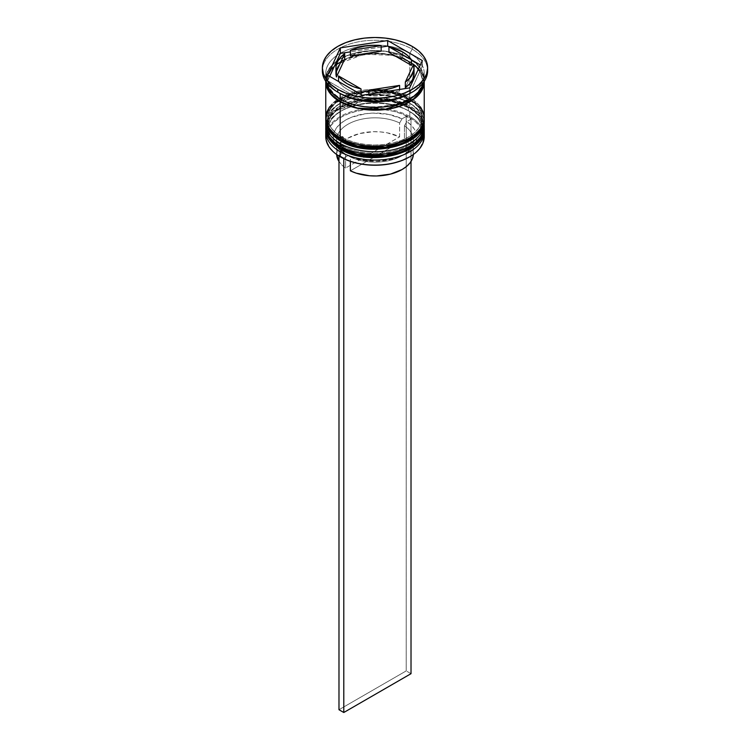 <?xml version="1.0" encoding="UTF-8"?>
<svg xmlns="http://www.w3.org/2000/svg" width="750" height="750" viewBox="0 0 750 750"><rect width="100%" height="100%" fill="white"/><g stroke="black" fill="none" stroke-linecap="round" stroke-linejoin="round"><path stroke-width="0.56" stroke-dasharray="3.75 2.81" d="M341.625 149.259A47.203 27.253 0 0 0 408.375 149.259A47.203 27.253 0 0 0 408.375 110.719L401.222 107.334L393.066 104.812L384.206 103.266L375 102.741L365.794 103.266L356.934 104.812L348.778 107.334L341.625 110.719L335.756 114.853L331.397 119.559L328.706 124.678L327.797 129.994L328.706 135.309L331.397 140.419L335.756 145.134L341.625 149.259L341.334 149.775L341.625 149.259A47.203 27.253 0 0 0 393.066 155.166A47.203 27.253 0 0 0 422.203 129.994L421.294 124.678L418.603 119.559L414.244 114.853L408.375 110.719A47.203 27.253 0 0 0 341.625 110.719A47.203 27.253 0 0 0 341.625 149.259L341.625 145.378L335.756 141.253L331.397 136.537L328.706 131.428L327.797 126.113L328.706 120.797L331.397 115.678L335.756 110.972L341.625 106.837L348.778 103.453L356.934 100.931L365.794 99.384L375 98.859L384.206 99.384L393.066 100.931L401.222 103.453L408.375 106.837A47.203 27.253 180 0 1 408.375 145.378A47.203 27.253 180 0 1 341.625 145.378A47.203 27.253 180 0 1 341.625 106.837A47.203 27.253 180 0 1 408.375 106.837L414.244 110.972L418.603 115.678L421.294 120.797L422.203 126.113L421.294 131.428L418.603 136.537L414.244 141.253L408.375 145.378L401.222 148.772L393.066 151.284L384.206 152.841L375 153.356L365.794 152.841L356.934 151.284L348.778 148.772L341.625 145.378L341.625 149.259A47.203 27.253 180 0 1 341.625 110.719A47.203 27.253 180 0 1 408.375 110.719L408.375 110.719A47.203 27.253 180 0 1 408.375 149.259A47.203 27.253 180 0 1 341.625 149.259A47.203 27.253 0 0 1 327.797 129.994A47.203 27.253 0 0 1 356.934 104.812A47.203 27.253 0 0 1 408.375 110.719L408.375 106.837A47.203 27.253 180 0 1 422.203 126.113A47.203 27.253 180 0 1 393.066 151.284A47.203 27.253 180 0 1 341.625 145.378L335.756 141.253L331.397 136.537L328.706 131.428L327.797 126.113L328.706 120.797L331.397 115.678L335.756 110.972L341.625 106.837L348.778 103.453L356.934 100.931L365.794 99.384L375 98.859L384.206 99.384L393.066 100.931L401.222 103.453L408.375 106.837L414.244 110.972L418.603 115.678L421.294 120.797L422.203 126.113L421.294 131.428L418.603 136.537L414.244 141.253L408.375 145.378L401.222 148.772L393.066 151.284L384.206 152.841L375 153.356L365.794 152.841L356.934 151.284L348.778 148.772L341.625 145.378A47.203 27.253 180 0 1 327.797 126.113A47.203 27.253 180 0 1 356.934 100.931A47.203 27.253 180 0 1 408.375 106.837L408.375 110.719L409.819 111.553L408.375 110.719A47.203 27.253 0 0 1 422.203 129.994L421.294 135.309L418.603 140.419L414.244 145.134L408.375 149.259M424.237 128.053A49.238 28.425 0 0 0 409.819 108.225L419.428 116.081L424.237 128.325M325.763 127.772A49.238 28.425 180 0 1 356.156 101.513A49.238 28.425 180 0 1 409.819 107.672L409.819 108.225L409.819 107.672L392.456 101.194L364.472 100.003L336.234 110.25L328.247 118.856L325.763 127.772C324 102.066 381.272 88.884 409.397 106.744C421.388 113.944 424.519 122.381 424.237 127.772L419.428 115.519L409.819 107.672A2.034 1.172 120 0 0 409.397 106.744A2.034 1.172 -60 0 1 409.819 107.672A49.238 28.425 180 0 1 424.219 126.947M325.763 128.325L328.247 119.409L336.234 110.803L364.472 100.556L392.456 101.747L409.819 108.225A49.238 28.425 0 0 0 356.381 102.009A49.238 28.425 0 0 0 325.763 128.053M348.778 152.653L356.934 155.166M393.066 155.166L401.222 152.653M341.625 140.944A47.203 27.253 0 0 0 408.375 140.944A47.203 27.253 0 0 0 408.375 102.403L401.222 99.019L393.066 96.497L384.206 94.95L375 94.425L365.794 94.95L356.934 96.497L348.778 99.019L341.625 102.403L335.756 106.537L331.397 111.244L328.706 116.353L327.797 121.678L328.706 126.994L331.397 132.103L335.756 136.809L341.625 140.944L341.334 141.45L341.625 140.944A47.203 27.253 0 0 0 393.066 146.85A47.203 27.253 0 0 0 422.203 121.678L421.294 116.353L418.603 111.244L414.244 106.537L408.375 102.403A47.203 27.253 0 0 0 341.625 102.403A47.203 27.253 0 0 0 341.625 140.944L341.625 137.062L335.756 132.928L331.397 128.222L328.706 123.112L327.797 117.797L328.706 112.472L331.397 107.362L335.756 102.656L341.625 98.522L348.778 95.138L356.934 92.616L365.794 91.069L375 90.544L384.206 91.069L393.066 92.616L401.222 95.138L408.375 98.522A47.203 27.253 180 0 1 408.375 137.062A47.203 27.253 180 0 1 341.625 137.062A47.203 27.253 180 0 1 341.625 98.522A47.203 27.253 180 0 1 408.375 98.522L414.244 102.656L418.603 107.362L421.294 112.472L422.203 117.797L421.294 123.112L418.603 128.222L414.244 132.928L408.375 137.062L401.222 140.447L393.066 142.969L384.206 144.516L375 145.041L365.794 144.516L356.934 142.969L348.778 140.447L341.625 137.062L341.625 140.944A47.203 27.253 180 0 1 341.625 102.403A47.203 27.253 180 0 1 408.375 102.403L408.375 102.403A47.203 27.253 180 0 1 408.375 140.944A47.203 27.253 180 0 1 341.625 140.944A47.203 27.253 0 0 1 327.797 121.678A47.203 27.253 0 0 1 356.934 96.497A47.203 27.253 0 0 1 408.375 102.403L408.375 98.522A47.203 27.253 180 0 1 411.516 100.528A47.203 27.253 180 0 1 422.203 117.797A47.203 27.253 180 0 1 393.066 142.969A47.203 27.253 180 0 1 341.625 137.062L335.756 132.928L331.397 128.222L328.706 123.112L327.797 117.797L328.706 112.472L331.397 107.362L335.756 102.656L341.625 98.522L348.778 95.138L356.934 92.616L365.794 91.069L375 90.544L384.206 91.069L393.066 92.616L401.222 95.138L408.375 98.522L414.244 102.656L418.603 107.362L421.294 112.472L422.203 117.797L421.294 123.112L418.603 128.222L414.244 132.928L408.375 137.062L401.222 140.447L393.066 142.969L384.206 144.516L375 145.041L365.794 144.516L356.934 142.969L348.778 140.447L341.625 137.062A47.203 27.253 180 0 1 327.797 117.797A47.203 27.253 180 0 1 338.484 100.528A47.203 27.253 180 0 1 408.375 98.522L408.375 102.403L409.819 103.238L408.375 102.403A47.203 27.253 0 0 1 422.203 121.678L421.294 126.994L418.603 132.103L414.244 136.809L408.375 140.944M424.237 119.737A49.238 28.425 0 0 0 409.819 99.909L419.428 107.756L424.237 120.009M325.763 119.456A49.238 28.425 180 0 1 356.156 93.197A49.238 28.425 180 0 1 409.819 99.356L409.819 99.909L409.819 99.356L392.456 92.878L364.472 91.688L336.234 101.934L328.247 110.541L325.763 119.456C324 93.75 381.272 80.569 409.397 98.419C421.388 105.628 424.519 114.056 424.237 119.456L419.428 107.203L409.819 99.356A2.034 1.172 120 0 0 409.397 98.419A2.034 1.172 -60 0 1 409.819 99.356A49.238 28.425 180 0 1 424.219 118.622M325.763 120.009L328.247 111.094L336.234 102.487L364.472 92.241L392.456 93.431L409.819 99.909A49.238 28.425 0 0 0 356.381 93.694A49.238 28.425 0 0 0 325.763 119.737M348.778 144.328L356.934 146.85M393.066 146.85L401.222 144.328M340.425 98.934C349.153 105.581 383.512 113.438 409.575 98.934C434.691 83.888 421.078 64.05 409.575 59.016C400.847 52.378 366.488 44.512 340.425 59.016C315.309 74.062 328.922 93.9 340.425 98.934A1.697 0.984 -60 0 1 341.278 98.859A1.697 0.984 120 0 0 340.425 98.934L334.341 94.659L329.822 89.784L327.047 84.488L326.1 78.975L327.047 73.472L329.822 68.175L334.341 63.291L340.425 59.016L347.831 55.5L356.288 52.894L365.456 51.291L375 50.747L384.544 51.291L393.712 52.894L402.169 55.5L409.575 59.016L415.659 63.291L420.178 68.175L422.953 73.472L423.9 78.975L422.953 84.488L420.178 89.784L415.659 94.659L409.575 98.934L402.169 102.45L393.712 105.056L384.544 106.669L375 107.203L365.456 106.669L356.288 105.056L347.831 102.45L340.425 98.934M408.375 61.097A47.203 27.253 180 0 1 421.772 84.028A47.203 27.253 180 0 1 390.084 106.181A47.203 27.253 180 0 1 341.625 99.628A47.203 27.253 180 0 1 328.228 76.706A47.203 27.253 180 0 1 359.916 54.544A47.203 27.253 180 0 1 408.375 61.097A47.203 27.253 0 0 0 359.916 54.544A47.203 27.253 0 0 0 328.228 76.706A47.203 27.253 0 0 0 341.625 99.628A47.203 27.253 0 0 0 390.084 106.181A47.203 27.253 0 0 0 421.772 84.028A47.203 27.253 0 0 0 408.375 61.097M409.575 156.881A48.553 28.031 0 0 0 409.331 117.375L409.819 116.541A49.238 28.425 180 0 1 424.05 134.147A49.238 28.425 0 0 0 409.819 116.541L409.819 111.553A49.238 28.425 180 0 1 424.153 130.022A49.238 28.425 0 0 0 409.819 111.553L409.819 116.541A49.238 28.425 0 0 0 356.156 110.381A49.238 28.425 0 0 0 325.763 136.65M424.153 121.706A49.238 28.425 0 0 0 409.819 103.238L409.819 103.238A49.238 28.425 180 0 1 424.153 121.706M409.819 93.534A49.238 28.425 0 0 0 409.819 53.334L412.219 49.172A52.631 30.384 180 0 1 427.575 69.272A52.631 30.384 0 0 0 412.219 49.172L412.219 46.397L412.219 49.172A52.631 30.384 0 0 0 354.862 42.581A52.631 30.384 0 0 0 322.369 70.659M424.237 126.113L423.291 120.562L420.487 115.228L415.941 110.316L409.819 106.013L409.819 103.238L409.819 106.013A49.238 28.425 0 0 0 356.156 99.844A49.238 28.425 0 0 0 325.763 126.113L326.709 120.562L329.513 115.228L334.059 110.316L340.181 106.013L347.644 102.478L356.156 99.844L365.391 98.231L375 97.688L384.609 98.231L393.844 99.844L402.356 102.478L409.819 106.013A49.238 28.425 0 0 1 424.181 124.725M424.237 117.797A49.238 28.425 0 0 0 412.856 99.619A49.238 28.425 0 0 0 409.819 97.688L409.819 61.65A49.238 28.425 180 0 1 424.237 81.403M424.237 73.434L424.003 81.75A49.238 28.425 0 0 0 424.237 78.975A49.238 28.425 0 0 0 409.819 58.875L409.819 53.334A49.238 28.425 180 0 1 424.237 73.434A49.238 28.425 180 0 1 410.972 92.841M326.119 82.369L328.256 73.463L335.925 64.781L363.975 54.244L392.128 55.303L409.575 61.791A1.697 0.984 -60 0 1 408.722 61.875A1.697 0.984 120 0 0 409.575 61.791L419.306 69.806L423.881 82.369L422.953 76.237L420.178 70.95L415.659 66.066L409.575 61.791L402.169 58.275L393.712 55.669L384.544 54.066L375 53.522L365.456 54.066L356.288 55.669L347.831 58.275L340.425 61.791L334.341 66.066L329.822 70.95L327.047 76.237L326.119 82.369M402.609 57.487A39.047 22.547 0 0 0 388.95 52.378L396.244 54.516L402.609 57.487L402.609 51.947L402.609 57.487L407.766 61.162L411.469 65.381A39.047 22.547 0 0 0 402.609 57.487M325.95 134.147A49.238 28.425 180 0 1 358.172 109.931A49.238 28.425 180 0 1 409.819 116.541L409.331 117.375A48.553 28.031 0 0 0 340.669 117.375A48.553 28.031 0 0 0 340.669 157.022L334.622 152.775L330.141 147.928L327.375 142.669L326.447 137.203L327.375 131.728L330.141 126.469L334.622 121.622L340.669 117.375L348.019 113.888L356.419 111.3L365.531 109.706L375 109.162L384.469 109.706L393.581 111.3L401.981 113.888L409.331 117.375L415.378 121.622L419.859 126.469L422.625 131.728L423.553 137.203L422.625 142.669L419.859 147.928L415.378 152.775L409.331 157.022M338.981 155.222L343.791 157.997L347.963 155.578L361.397 160.003L376.697 161.297L391.762 159.281L398.559 157.116L404.531 154.247L409.491 150.797L413.25 146.878L415.697 142.622L416.728 138.178L416.325 133.706L414.488 129.347L411.291 125.269L406.837 121.594L411.019 119.175L406.209 116.409L402.037 118.819L388.603 114.403L373.303 113.109L365.606 113.7L351.441 117.291L345.469 120.15L340.509 123.6L336.75 127.519L334.303 131.775L333.272 136.219L333.675 140.7L335.512 145.05L338.709 149.138L343.163 152.812L338.981 155.222L343.163 152.812A41.766 24.112 180 0 1 345.469 120.15A41.766 24.112 180 0 1 402.037 118.819L399.628 122.981A38.372 22.153 0 0 0 347.869 124.312A38.372 22.153 0 0 0 345.572 154.191L343.163 152.812L345.572 154.191A38.372 22.153 180 0 1 336.628 139.969A38.372 22.153 180 0 1 358.762 119.897A38.372 22.153 180 0 1 399.628 122.981L399.628 136.847A38.372 22.153 0 0 0 358.762 133.763A38.372 22.153 0 0 0 336.628 153.834A38.372 22.153 0 0 0 336.647 154.472L337.641 148.791L339.881 144.909L343.331 141.328L347.869 138.169L359.531 133.566L373.303 131.7L380.391 131.906L387.3 132.853L399.628 136.847L399.628 122.981L402.037 118.819L406.209 116.409L406.209 670.913L338.981 709.725L406.209 670.913L406.209 116.409L411.019 119.175L411.019 161.475L411.019 119.175L406.837 121.594A41.766 24.112 180 0 1 404.531 154.247A41.766 24.112 180 0 1 347.963 155.578L350.372 156.966A38.372 22.153 0 0 0 402.131 155.634A38.372 22.153 0 0 0 404.428 125.756L406.837 121.594L404.428 125.756A38.372 22.153 180 0 1 413.372 139.969A38.372 22.153 180 0 1 391.238 160.041A38.372 22.153 180 0 1 350.372 156.966L350.372 161.363L350.372 156.966L347.963 155.578L343.791 157.997L343.791 158.672L343.791 157.997L338.981 155.222L338.981 156.028L338.981 155.222M413.334 154.819L412.987 150.722L411.347 146.738L408.459 142.988L404.428 139.622L404.428 125.756L404.428 139.622L350.372 170.822L404.428 139.622A38.372 22.153 0 0 1 413.372 153.834A38.372 22.153 0 0 1 413.353 154.472M399.609 90.938L399.609 89.447L399.609 90.938L392.747 93.516L385.106 95.213L377.016 95.944L368.841 95.691A39.047 22.547 0 0 0 399.609 90.938L368.841 95.691L399.609 90.938M368.841 94.209L368.841 95.691L368.841 94.209M361.05 94.491L353.756 92.344L347.391 89.372L342.234 85.697L338.531 81.487A39.047 22.547 0 0 0 361.05 94.491L338.531 81.487L361.05 94.491M335.953 73.341L337.284 67.594L340.219 63.188L344.681 59.222A39.047 22.547 0 0 0 335.953 73.434M381.159 51.169A39.047 22.547 0 0 0 350.391 55.931L357.253 53.353L364.894 51.656L372.984 50.916L381.159 51.169M322.425 69.272A52.631 30.384 180 0 1 355.969 42.328A52.631 30.384 180 0 1 412.219 49.172L409.819 53.334A49.238 28.425 0 0 0 340.181 53.334A49.238 28.425 0 0 0 340.181 93.534A49.238 28.425 180 0 1 325.763 73.434A49.238 28.425 180 0 1 356.156 47.166A49.238 28.425 180 0 1 409.819 53.334L409.819 58.875A49.238 28.425 0 0 0 356.156 52.716A49.238 28.425 0 0 0 325.763 78.975A49.238 28.425 0 0 0 325.997 81.75L325.763 78.975L326.709 73.434L329.513 68.1L334.059 63.188L340.181 58.875L347.644 55.341L356.156 52.716L365.391 51.094L375 50.55L384.609 51.094L393.844 52.716L402.356 55.341L409.819 58.875L415.941 63.188L420.487 68.1L423.291 73.434L424.237 78.975M325.763 81.75L326.709 76.2L329.513 70.875L334.059 65.953L340.181 61.65L347.644 58.116L356.156 55.491L365.391 53.869L375 53.325L384.609 53.869L393.844 55.491L402.356 58.116L409.819 61.65L415.941 65.953L420.487 70.875L423.291 76.2L424.237 81.75M325.763 81.403A49.238 28.425 180 0 1 356.438 55.425A49.238 28.425 180 0 1 409.819 61.65L409.819 97.688A49.238 28.425 0 0 0 337.144 99.619A49.238 28.425 0 0 0 325.763 117.797M420.487 106.913L415.941 102L409.819 97.688L402.356 94.153L393.844 91.528L384.609 89.916L375 89.362L365.391 89.916L356.156 91.528L347.644 94.153L340.181 97.688L334.059 102L329.513 106.913M325.847 121.706A49.238 28.425 180 0 1 357.469 96.778A49.238 28.425 180 0 1 409.819 103.238A49.238 28.425 0 0 0 340.181 103.238A49.238 28.425 0 0 0 325.847 121.706M325.847 130.022A49.238 28.425 180 0 1 357.469 105.094A49.238 28.425 180 0 1 409.819 111.553A49.238 28.425 0 0 0 340.181 111.553A49.238 28.425 0 0 0 325.847 130.022M362.316 95.222L362.316 100.763L409.659 93.441L409.659 87.9L409.659 93.441L422.344 66.112L420.309 64.941L422.344 66.112L422.344 60.562L422.344 66.112L409.659 93.441L362.316 100.763L362.316 95.222M327.656 75.206L327.656 80.756L362.316 100.763L327.656 80.756L327.656 75.206M329.691 76.378L327.656 80.756L329.691 76.378M381.159 47.109L350.391 51.872L381.159 47.109M411.469 59.831L388.95 46.828L411.469 59.831M414.047 73.434A39.047 22.547 0 0 0 413.559 69.881L405.319 87.638L413.559 69.881L414.047 73.331M413.559 69.881L413.559 64.331L413.559 69.881M338.653 160.931L341.541 164.681L345.572 168.056L345.572 154.191L345.572 168.056L399.628 136.847L345.572 168.056A38.372 22.153 0 0 1 338.981 161.475M411.019 673.688L406.209 670.913L411.019 673.688M422.203 80.362C425.053 102.328 368.391 116.588 341.278 98.859C335.147 95.25 331.078 91.106 329.081 86.428L327.797 80.362C324.947 58.406 381.609 44.137 408.722 61.875C414.853 65.475 418.922 69.619 420.919 74.297L422.203 80.362M409.819 111.553L408.375 110.719M409.819 103.238L408.375 102.403M422.203 126.113L422.203 129.994M422.203 117.797L422.203 121.678M402.131 155.634L404.531 154.247M413.372 139.969L413.372 153.834M325.763 73.434L325.763 78.975M327.797 117.797L327.797 121.678M327.797 126.113L327.797 129.994M337.781 92.147L340.181 93.534M340.181 103.238L341.625 102.403M340.181 111.553L341.625 110.719M340.181 156.75L340.669 157.022M336.628 139.969L336.628 153.834"/><path stroke-width="1.12" d="M340.603 146.456A2.034 1.172 120 0 0 340.181 147.872L357.544 154.35L385.528 155.541L413.766 145.294L421.753 136.697L424.237 127.772L421.753 137.25L413.766 145.856L385.528 156.094L357.544 154.913L340.181 148.425A2.034 1.172 120 0 0 340.603 149.362A2.034 1.172 -60 0 1 340.181 148.425A49.238 28.425 0 0 0 393.844 154.594A49.238 28.425 0 0 0 424.237 128.325A49.238 28.425 0 0 0 424.237 128.053M424.237 127.772L424.219 126.928A49.238 28.425 180 0 1 424.237 127.772A49.238 28.425 180 0 1 393.844 154.041A49.238 28.425 180 0 1 340.181 147.872L340.181 148.425L340.181 147.872A49.238 28.425 180 0 1 325.763 127.772L330.572 140.025L340.181 147.872A2.034 1.172 -60 0 1 341.438 145.5A2.034 1.172 -60 0 1 343.022 145.809A2.034 1.172 -60 0 1 342.169 148.266M325.763 128.053A49.238 28.425 0 0 0 325.763 128.325A49.238 28.425 0 0 0 340.181 148.425L330.572 140.578L325.763 128.325L325.781 126.928M424.237 128.325C426 154.041 368.728 167.213 340.603 149.362A2.034 1.172 -60 0 0 341.625 149.259L348.778 152.653M356.934 155.166L365.794 156.722L375 157.238L384.206 156.722L393.066 155.166M401.222 152.653L408.375 149.259M340.603 138.131A2.034 1.172 120 0 0 340.181 139.556L357.544 146.034L385.528 147.225L413.766 136.978L421.753 128.372L424.237 119.456L421.753 128.934L413.766 137.531L385.528 147.778L357.544 146.588L340.181 140.109A2.034 1.172 120 0 0 340.603 141.047A2.034 1.172 -60 0 1 340.181 140.109A49.238 28.425 0 0 0 393.844 146.269A49.238 28.425 0 0 0 424.237 120.009A49.238 28.425 0 0 0 424.237 119.737M424.219 118.622A49.238 28.425 180 0 1 424.237 119.456A49.238 28.425 180 0 1 393.844 145.716A49.238 28.425 180 0 1 340.181 139.556L340.181 140.109L340.181 139.556A49.238 28.425 180 0 1 325.763 119.456L330.572 131.709L340.181 139.556A2.034 1.172 -60 0 1 341.438 137.184A2.034 1.172 -60 0 1 343.022 137.494A2.034 1.172 -60 0 1 342.169 139.95M325.763 119.737A49.238 28.425 0 0 0 325.763 120.009A49.238 28.425 0 0 0 340.181 140.109L330.572 132.263L325.763 120.009L325.781 118.612M424.237 120.009C426 145.716 368.728 158.897 340.603 141.047A2.034 1.172 -60 0 0 341.625 140.944L348.778 144.328M356.934 146.85L365.794 148.397L375 148.922L384.206 148.397L393.066 146.85M401.222 144.328L408.375 140.944M325.763 131.653A49.238 28.425 180 0 1 325.847 130.022A49.238 28.425 0 0 0 340.181 151.753A49.238 28.425 180 0 1 325.763 131.653L325.763 136.65A49.238 28.425 0 0 0 340.181 156.75L340.181 151.753A49.238 28.425 0 0 0 395.138 157.594A49.238 28.425 0 0 0 424.153 130.022A49.238 28.425 180 0 1 424.237 131.653A49.238 28.425 180 0 1 393.844 157.922A49.238 28.425 180 0 1 340.181 151.753L341.334 149.775L340.181 151.753L340.181 156.75A49.238 28.425 0 0 0 393.844 162.909A49.238 28.425 0 0 0 424.237 136.65A49.238 28.425 0 0 0 424.05 134.147A49.238 28.425 180 0 1 409.819 156.75A49.238 28.425 180 0 1 340.181 156.75L340.669 157.022A48.553 28.031 0 0 0 409.331 157.022A48.553 28.031 0 0 0 409.575 156.881M325.763 123.338A49.238 28.425 180 0 1 325.847 121.706A49.238 28.425 0 0 0 340.181 143.438A49.238 28.425 180 0 1 325.763 123.338L325.763 126.113A49.238 28.425 0 0 0 340.181 146.213L340.181 143.438L341.334 141.45L340.181 143.438A49.238 28.425 0 0 0 395.138 149.278A49.238 28.425 0 0 0 424.153 121.706A49.238 28.425 180 0 1 424.237 123.338A49.238 28.425 180 0 1 393.844 149.597A49.238 28.425 180 0 1 340.181 143.438L340.181 146.213A49.238 28.425 0 0 0 393.844 152.372A49.238 28.425 0 0 0 424.237 126.113A49.238 28.425 0 0 0 424.181 124.725M322.369 67.884L322.369 70.659A52.631 30.384 0 0 0 337.781 92.147L337.781 89.372A52.631 30.384 180 0 1 322.369 67.884A52.631 30.384 180 0 1 354.862 39.816A52.631 30.384 180 0 1 412.219 46.397L404.241 42.619L395.138 39.816L385.266 38.081L375 37.5L364.734 38.081L354.862 39.816L345.759 42.619L337.781 46.397L331.238 51.009L326.372 56.259L323.381 61.959L322.369 67.884L323.381 73.819L326.372 79.519L331.238 84.769L337.781 89.372L345.759 93.15L354.862 95.963L364.734 97.688L375 98.278L385.266 97.688L395.138 95.963L404.241 93.15L412.219 89.372L418.762 84.769L423.628 79.519L426.619 73.819L427.631 67.884L426.619 61.959L423.628 56.259L418.762 51.009L412.219 46.397A52.631 30.384 180 0 1 427.631 67.884A52.631 30.384 180 0 1 395.138 95.963A52.631 30.384 180 0 1 337.781 89.372L337.781 92.147L340.181 93.534A49.238 28.425 0 0 0 409.819 93.534L412.219 92.147A52.631 30.384 180 0 1 337.781 92.147A52.631 30.384 0 0 0 395.138 98.737A52.631 30.384 0 0 0 427.631 70.659A52.631 30.384 0 0 0 427.575 69.272A52.631 30.384 180 0 1 412.219 92.147M329.513 106.913L326.709 112.247L325.763 117.797A49.238 28.425 0 0 0 340.181 137.897L340.181 101.85L347.644 105.384L356.156 108.009L365.391 109.631L375 110.175L384.609 109.631L393.844 108.009L402.356 105.384L409.819 101.85L415.941 97.547L420.487 92.625L423.291 87.291L424.237 81.403A49.238 28.425 180 0 1 424.237 81.75A49.238 28.425 180 0 1 393.844 108.009A49.238 28.425 180 0 1 340.181 101.85L340.181 137.897A49.238 28.425 0 0 0 393.844 144.056A49.238 28.425 0 0 0 424.237 117.797L423.291 112.247L420.487 106.913M410.972 92.841A49.238 28.425 180 0 1 340.181 93.534L340.181 99.075A49.238 28.425 0 0 0 391.603 105.741A49.238 28.425 0 0 0 424.003 81.75L420.487 89.859L415.941 94.772L409.819 99.075L402.356 102.609L393.844 105.244L384.609 106.856L375 107.4L365.391 106.856L356.156 105.244L347.644 102.609L340.181 99.075L340.181 93.534L337.781 92.147A52.631 30.384 180 0 1 322.425 69.272M341.606 99.872A1.697 0.984 -60 0 1 340.425 101.709L331.059 94.134L326.119 82.369M388.95 52.378L388.95 46.828A39.047 22.547 180 0 1 402.609 51.947A39.047 22.547 180 0 1 411.469 59.831L411.469 65.381L388.95 52.378L388.95 46.828L411.469 59.831L407.766 55.622L402.609 51.947L387.684 46.097L381.159 47.109L387.684 46.097L387.684 40.556L422.344 60.562L409.659 87.9L362.316 95.222L327.656 75.206L340.341 47.878L387.684 40.556L387.684 46.097L411.469 59.831L411.469 65.381L388.95 52.378M409.819 156.75L401.981 160.509L393.581 163.097L384.469 164.7L375 165.234L365.531 164.7L356.419 163.097L348.019 160.509L340.181 156.75A49.238 28.425 180 0 1 325.95 134.147M413.334 154.819L412.359 158.878L410.119 162.769L406.669 166.35L402.131 169.5L390.469 174.113L376.697 175.969L369.609 175.772L356.222 173.156L350.372 170.822L350.372 161.363L350.372 170.822A38.372 22.153 0 0 0 390.741 174.037A38.372 22.153 0 0 0 413.353 154.472M399.609 89.447L399.609 85.388A39.047 22.547 180 0 1 368.841 90.15L368.841 94.209L368.841 90.15L377.016 90.403L385.106 89.662L392.747 87.966L399.609 85.388L368.841 90.15L399.609 85.388L399.609 89.447M361.05 94.491L361.05 88.941A39.047 22.547 180 0 1 338.531 75.938L338.531 81.487L338.531 75.938L342.234 80.156L347.391 83.831L353.756 86.803L361.05 88.941L338.531 75.938L361.05 88.941L361.05 94.491M335.953 67.884L335.953 73.434A39.047 22.547 0 0 0 336.441 76.988L336.441 71.438A39.047 22.547 180 0 1 335.953 67.884A39.047 22.547 180 0 1 344.681 53.681L344.681 59.222L336.441 76.988L335.953 73.341M350.391 55.931L350.391 50.381A39.047 22.547 180 0 1 381.159 45.628L381.159 51.169L350.391 55.931L350.391 50.381L381.159 45.628L372.984 45.375L364.894 46.106L357.253 47.803L350.391 50.381L381.159 45.628L381.159 51.169L350.391 55.931M336.441 71.438L344.681 53.681L340.219 57.637L337.284 62.053L336 66.722L336.441 71.438L344.681 53.681L344.681 59.222L336.441 76.988L336.441 71.438M423.881 82.369L421.088 91.172L412.913 99.572L384.891 109.397L357.459 108.103L340.425 101.709A1.697 0.984 120 0 0 341.625 99.666A1.697 0.984 120 0 0 340.491 98.906A1.697 0.984 120 0 0 339.225 100.903M325.997 81.75A49.238 28.425 0 0 0 340.181 99.075L334.059 94.772L329.513 89.859L325.997 81.75M325.763 81.75A49.238 28.425 180 0 0 340.181 101.85L334.059 97.547L329.513 92.625L326.709 87.291L325.763 81.403A49.238 28.425 180 0 0 325.763 81.75L325.763 117.797L326.709 123.338L329.513 128.672L334.059 133.584L340.181 137.897L347.644 141.431L356.156 144.056L365.391 145.669L375 146.222L384.609 145.669L393.844 144.056L402.356 141.431L409.819 137.897L415.941 133.584L420.487 128.672L423.291 123.338L424.237 117.797L424.237 81.75M326.1 81.75L327.047 87.253L329.822 92.55L334.341 97.434L340.425 101.709L347.831 105.225L356.288 107.831L365.456 109.434L375 109.978L384.544 109.434L393.712 107.831L402.169 105.225L409.575 101.709L415.659 97.434L420.178 92.55L422.953 87.253L423.9 81.75M325.763 126.113L326.709 131.653L329.513 136.988L334.059 141.9L340.181 146.213L347.644 149.747L356.156 152.372L365.391 153.994L375 154.537L384.609 153.994L393.844 152.372L402.356 149.747L409.819 146.213L415.941 141.9L420.487 136.988L423.291 131.653L424.237 123.338M409.659 87.9L362.316 95.222L327.656 75.206L340.341 47.878L340.341 53.419L329.691 76.378L340.341 53.419L340.341 47.878L387.684 40.556L422.344 60.562L409.659 87.9M350.391 51.872L340.341 53.419L350.391 51.872M420.309 64.941L411.469 59.831L420.309 64.941M414.047 73.331L412.716 79.266L409.781 83.681L405.319 87.638A39.047 22.547 0 0 0 414.047 73.434L414.047 67.884A39.047 22.547 180 0 1 405.319 82.097L405.319 87.638L405.319 82.097L409.781 78.131L412.716 73.725L414 69.056L413.559 64.331A39.047 22.547 180 0 1 414.047 67.884M413.559 64.331L405.319 82.097L413.559 64.331M336.647 154.472A38.372 22.153 0 0 0 338.981 161.475L336.647 154.472M411.019 161.475L411.019 673.688L343.791 712.5L343.791 158.672L343.791 712.5L338.981 709.725L338.981 156.028L338.981 709.725L343.791 712.5L411.019 673.688L411.019 161.475M340.603 149.362C328.734 142.247 325.491 133.847 325.763 128.325M424.237 119.456L424.219 118.612M340.603 141.047C328.734 133.931 325.491 125.531 325.763 120.009M424.237 131.653L424.237 136.65M427.631 67.884L427.631 70.659"/></g></svg>
